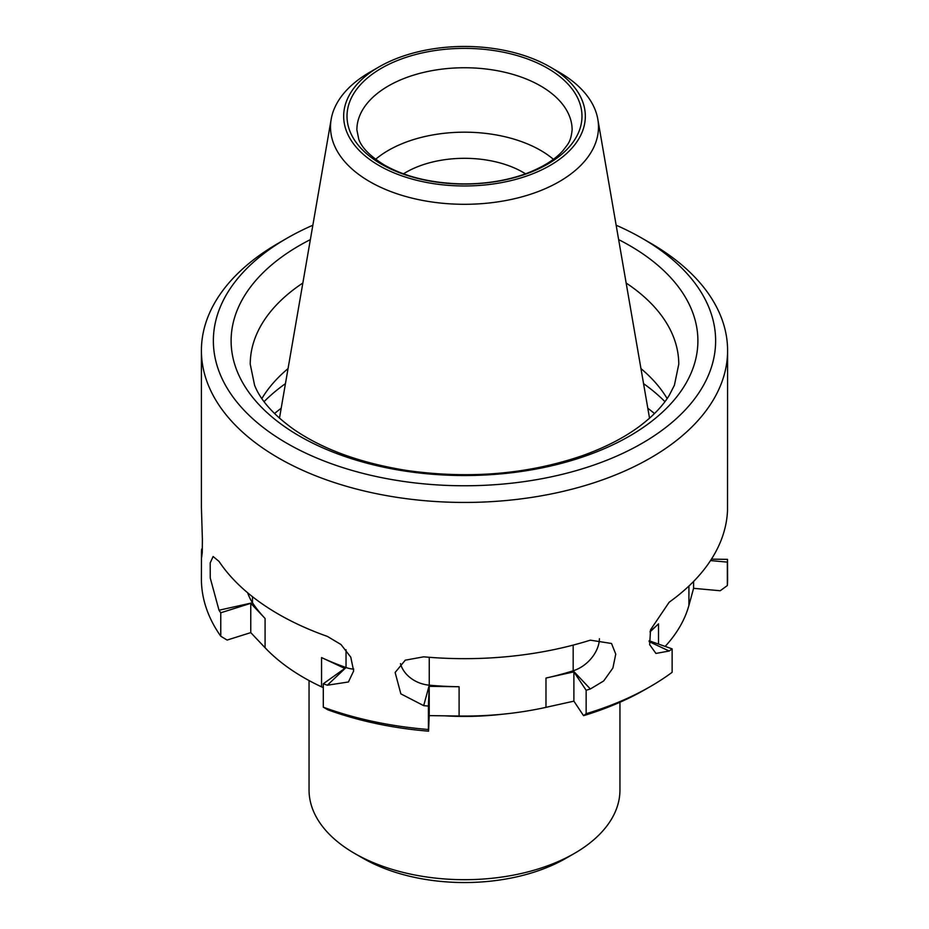 <?xml version="1.0" encoding="UTF-8"?>
<svg xmlns="http://www.w3.org/2000/svg" width="929" height="929" viewBox="0 0 929 929"><rect width="100%" height="100%" fill="white"/><g stroke="black" fill="none" stroke-linecap="round" stroke-linejoin="round"><path stroke-width="1.39" d="M381.413 164.178A117.495 67.84 0 0 0 577.989 133.764A117.495 67.84 0 0 0 434.087 50.689A117.495 67.84 0 0 0 381.413 164.178M553.382 159.277A107.625 62.138 0 0 0 375.618 159.277M525.524 173.828A82.716 47.751 0 0 0 403.476 173.828M379.055 66.888L369.754 72.253A133.985 77.351 0 0 0 331.177 119.26A133.985 77.351 0 0 0 369.754 181.654A133.985 77.351 0 0 0 521.866 196.855A133.985 77.351 0 0 0 597.823 119.26A133.985 77.351 0 0 0 559.246 72.253L549.945 66.888A120.828 69.756 0 0 0 379.055 66.888A120.828 69.756 0 0 0 379.055 165.536A120.828 69.756 0 0 0 549.945 165.536A120.828 69.756 0 0 0 549.945 66.888M247.578 592.725A29.891 8.779 -102.5 0 0 252.491 602.77L219.012 610.225L210.244 577.977L210.198 562.916L213.113 556.506L219.012 561.406A263.093 151.892 0 0 0 262.454 604.059A263.093 151.892 0 0 0 327.345 636.388L340.978 644.517L350.779 657.163L353.647 670.959L348.433 681.979L327.345 685.219L346.041 667.533A29.891 20.833 -133.4 0 0 353.74 669.112M346.041 649.754L346.041 667.533A227.21 131.175 180 0 1 321.562 657.569L321.562 686.856A227.21 131.175 180 0 1 265.09 647.757L250.76 632.614L227.106 640.069L220.765 636.214A263.093 151.892 180 0 1 201.407 579.034L201.488 551.826A263.093 151.892 180 0 1 201.651 549.085L202.394 549.155M250.76 632.614L250.76 603.316L265.09 618.47A227.21 131.175 180 0 1 252.491 602.77L252.491 596.708M321.562 657.569L344.798 668.427L323.304 683.756A263.093 151.892 0 0 0 327.345 685.219M323.304 683.756L323.304 707.19L327.844 709.814A255.916 147.746 180 0 0 428.571 731.181L429.21 715.62L459.1 716.027A227.21 131.175 0 0 0 545.985 707.341L573.89 701.151L583.563 715.678L586.153 713.704A263.093 151.892 180 0 0 650.532 686.438A263.093 151.892 180 0 0 672.131 672.306L672.131 648.872A263.093 151.892 180 0 1 669.182 651.02L649.174 641.695M321.562 686.856L323.304 687.669M219.012 610.225A263.093 151.892 0 0 0 220.765 612.78L220.765 636.214M250.76 603.316L220.765 612.78M650.532 686.438L645.458 689.364A255.916 147.746 180 0 1 583.563 715.678M312.852 225.224A251.132 144.982 0 0 0 286.922 238.265A251.132 144.982 0 0 0 271.64 433.646A251.132 144.982 0 0 0 633.88 447.824A251.132 144.982 0 0 0 642.078 238.265A251.132 144.982 0 0 0 616.148 225.224M286.922 238.265L278.468 243.143A263.093 151.892 0 0 0 201.407 350.547A263.093 151.892 0 0 0 262.454 447.836A263.093 151.892 0 0 0 554.114 493.357A263.093 151.892 0 0 0 727.593 350.547A263.093 151.892 0 0 0 650.532 243.143L642.078 238.265M618.633 239.601A233.4 134.751 180 0 1 643.739 254.476A233.4 134.751 180 0 1 613.988 444.271A233.4 134.751 180 0 1 285.261 427.085A233.4 134.751 180 0 1 310.367 239.601M664.932 401.653A230.798 133.253 0 0 0 643.553 383.642M640.952 368.592A214.262 123.708 180 0 1 666.778 397.972A214.262 123.708 180 0 1 667.127 398.564M261.873 398.564A214.262 123.708 180 0 1 262.222 397.972A214.262 123.708 180 0 1 288.048 368.592M285.447 383.642A230.798 133.253 0 0 0 264.068 401.653M665.164 646.421A227.21 131.175 0 0 0 688.923 605.371L693.591 588.324L720.207 590.751L727.349 585.549A263.093 151.892 180 0 0 727.593 579.034L727.512 559.363A263.093 151.892 180 0 1 727.349 562.115L727.349 585.549M323.304 707.19A263.093 151.892 180 0 0 428.397 729.486L428.571 731.181M428.397 729.486L428.397 706.052A263.093 151.892 180 0 1 423.694 705.645L429.256 685.184A227.21 131.175 0 0 0 459.1 686.74L459.1 716.027M590.345 688.981A263.093 151.892 180 0 1 586.153 690.27L573.89 671.864L545.985 678.054A227.21 131.175 0 0 0 573.181 670.796L590.345 688.981L603.676 680.969L612.885 668.056L615.753 654.167L611.526 643.483L590.345 640.162A263.093 151.892 180 0 1 423.694 656.826L405.276 660.171L395.127 672.48L400.852 693.858L423.694 705.645M586.153 690.27L586.153 713.704M727.593 350.547L727.512 510.544A263.093 151.892 180 0 1 669.182 602.201L650.544 629.804L649.673 644.691L655.944 653.435L669.182 651.02M201.407 350.547L201.407 507.373L202.394 539.552L202.255 552.465L201.639 557.307L201.419 554.996M428.397 706.052L429.21 686.334L459.1 686.74M573.89 671.864L573.89 701.151M429.21 686.334L429.21 715.62M599.437 638.722A29.891 21.437 -43.3 0 1 573.181 670.796L573.181 645.098M429.256 657.302L429.256 685.184A29.891 24.119 15.2 0 1 400.469 663.631M710.534 560.582L727.349 562.115M650.172 631.209A227.21 131.175 0 0 0 658.522 623.87L658.522 644.076M672.131 648.872L649.104 640.766M649.998 631.941L658.522 623.87M693.591 581.461L693.591 588.324M309.043 680.551L309.043 789.94A155.457 89.753 0 0 0 354.576 853.403L363.03 858.28A143.507 82.855 0 0 0 565.97 858.28L574.424 853.403A155.457 89.753 0 0 0 619.957 789.94L619.957 702.254M363.03 858.28L354.576 853.403A155.457 89.753 0 0 0 574.424 853.403M444.736 715.829A188.947 109.088 0 0 0 501.648 714.308M572.125 129.886A107.625 62.138 0 0 0 464.5 67.747A107.625 62.138 0 0 0 356.875 129.886L358.768 139.269C361.787 147.792 370.346 156.386 384.432 165.06C405.601 177.044 431.892 183.338 463.304 183.93C486.494 183.942 507.594 180.447 526.615 173.421C543.349 166.918 555.53 159.231 563.16 150.37C567.782 144.111 570.789 142.311 572.125 129.886M265.09 618.47L265.09 647.757M654.504 413.556A230.798 133.253 0 0 0 647.803 408.237M281.197 408.237A230.798 133.253 0 0 0 274.496 413.556M302.854 283.031A214.262 123.708 0 0 0 250.238 364.214L254.581 385.233C260.364 400.051 273.416 414.764 293.773 429.384C322.955 449.462 360.847 463.188 407.436 470.573C469.551 479.201 527.742 474.278 582.007 455.802C604.791 447.685 623.928 437.873 639.419 426.388C652.994 416.169 662.946 405.787 669.298 395.22L674.408 385.233L678.762 364.214A214.262 123.708 0 0 0 626.146 283.031M545.985 678.054L545.985 707.341M711.463 559.142L727.512 559.363M688.923 586.036L688.923 605.371M202.29 551.838L201.488 551.826M331.177 119.26L279.466 418.201M597.823 119.26L649.534 418.201"/></g></svg>
